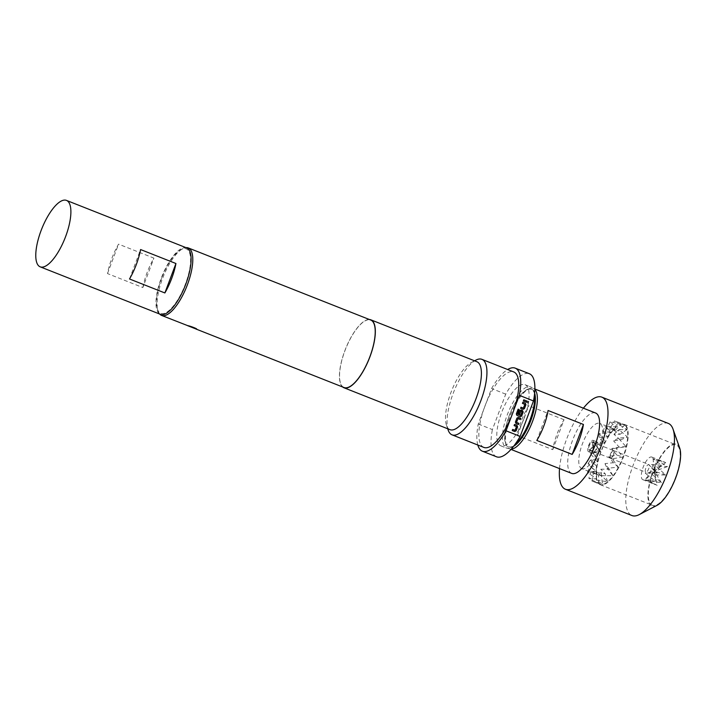 <?xml version="1.0" encoding="UTF-8"?>
<svg xmlns="http://www.w3.org/2000/svg" width="716" height="716" viewBox="0 0 716 716"><rect width="100%" height="100%" fill="white"/><g stroke="black" fill="none" stroke-linecap="round" stroke-linejoin="round"><path stroke-width="0.54" stroke-dasharray="3.58 2.69" d="M528.059 402.956L528.48 401.524M652.849 458.231A12.181 4.269 111.6 0 1 650.432 471.844A12.181 4.269 111.6 0 1 642.816 479.684A12.181 4.269 111.6 0 1 641.742 478.485A12.181 4.269 111.6 0 1 644.149 464.872A12.181 4.269 111.6 0 1 651.766 457.032A12.181 4.269 111.6 0 1 652.849 458.231M645.161 479.836L657.154 485.332L648.356 480.624L661.36 482.727L652.938 475.012L665.612 474.968L656.214 466.295L667.419 466.617L656.268 459.582L665.719 462.563L653.064 458.795L661.503 465.167L648.49 464.407L657.252 472.927L645.214 473.124L655.453 481.277L645.161 479.836L654.576 471.235L657.154 485.332M652.849 505.433A32.471 11.384 111.6 0 1 652.33 505.263A32.471 11.384 111.6 0 1 653.395 471.602A32.471 11.384 111.6 0 1 675.68 444.699A32.471 11.384 111.6 0 1 676.199 444.86A32.471 11.384 111.6 0 1 675.134 478.521A32.471 11.384 111.6 0 1 652.849 505.433M600.805 484.866A32.471 11.384 111.6 0 1 600.285 484.696A32.471 11.384 111.6 0 1 601.351 451.035A32.471 11.384 111.6 0 1 623.636 424.132A32.471 11.384 111.6 0 1 624.155 424.293A32.471 11.384 111.6 0 1 623.09 457.954A32.471 11.384 111.6 0 1 600.805 484.866M196.614 329.083L187.511 325.628M513.614 446.283A31.253 10.955 111.6 0 1 513.175 446.515A31.253 10.955 111.6 0 1 509.282 415.423A31.253 10.955 111.6 0 1 534.485 392.61A31.253 10.955 111.6 0 1 534.637 393.075M534.548 393.961A32.882 11.528 -68.4 0 0 533.823 390.73A32.882 11.528 -68.4 0 0 530.681 386.917A32.882 11.528 -68.4 0 0 507.313 414.734A32.882 11.528 -68.4 0 0 506.516 448.073A32.882 11.528 -68.4 0 0 511.412 447.437A32.882 11.528 -68.4 0 0 514.151 445.585M509.174 446.909A30.851 10.821 -68.4 0 0 530.61 420.65A30.851 10.821 -68.4 0 0 530.86 389.209A30.851 10.821 -68.4 0 0 526.761 389.96A30.851 10.821 -68.4 0 0 509.953 414.081A30.851 10.821 -68.4 0 0 505.738 443.168A30.851 10.821 -68.4 0 0 509.174 446.909M511.278 449.102A32.471 11.384 111.6 0 1 510.016 448.986A32.471 11.384 111.6 0 1 509.497 448.816A32.471 11.384 111.6 0 1 506.4 445.057A32.471 11.384 111.6 0 1 510.839 414.43A32.471 11.384 111.6 0 1 528.533 389.048A32.471 11.384 111.6 0 1 532.847 388.251A32.471 11.384 111.6 0 1 533.366 388.412A32.471 11.384 111.6 0 1 534.861 389.432M656.984 505.38A33.285 11.671 111.6 0 1 652.562 506.194A33.285 11.671 111.6 0 1 652.831 472.265A33.285 11.671 111.6 0 1 675.958 443.938A33.285 11.671 111.6 0 1 679.672 447.965M668.323 423.416A49.52 17.363 -68.4 0 0 667.527 423.165A49.52 17.363 -68.4 0 0 633.544 464.201A49.52 17.363 -68.4 0 0 631.915 515.529M571.717 473.41A32.471 11.384 111.6 0 1 572.782 439.749A32.471 11.384 111.6 0 1 595.068 412.837A32.471 11.384 111.6 0 1 595.587 413.007M524.228 418.028A32.882 11.528 -68.4 0 0 525.025 384.68A32.882 11.528 -68.4 0 0 501.656 412.497A32.882 11.528 -68.4 0 0 500.86 445.844A32.882 11.528 -68.4 0 0 524.228 418.028M142.851 287.555A35.719 12.521 111.6 0 1 153.913 258.127L118.561 244.147A35.719 12.521 -68.4 0 0 107.498 273.584L142.851 287.555L153.913 258.127M186.67 247.906A35.719 12.521 -68.4 0 0 186.097 247.718A35.719 12.521 -68.4 0 0 161.574 277.316A35.719 12.521 -68.4 0 0 160.411 314.342M161.637 278.211A34.663 12.154 -68.4 0 0 157.493 309.348A34.663 12.154 -68.4 0 0 185.435 284.037A34.663 12.154 -68.4 0 0 181.121 249.562A34.663 12.154 -68.4 0 0 161.637 278.211M159.74 314.082A36.292 12.727 111.6 0 1 158.155 311.227A36.292 12.727 111.6 0 1 162.496 278.631A36.292 12.727 111.6 0 1 182.893 248.64A36.292 12.727 111.6 0 1 185.999 247.638M448.189 430.146A40.588 14.231 111.6 0 1 453.049 393.684A40.588 14.231 111.6 0 1 475.863 360.13M483.882 447.428A40.588 14.231 111.6 0 1 483.649 409.668A40.588 14.231 111.6 0 1 484.866 406.258A40.588 14.231 111.6 0 1 486.2 402.884L491.579 388.546A44.652 15.654 111.6 0 1 507.653 369.528M450.024 429.681A36.534 12.807 111.6 0 1 446.533 425.447A36.534 12.807 111.6 0 1 450.901 392.628A36.534 12.807 111.6 0 1 471.441 362.43A36.534 12.807 111.6 0 1 476.874 361.723M342.669 386.989A36.534 12.807 111.6 0 1 344.844 350.706A36.534 12.807 111.6 0 1 369.349 319.488M344.047 387.535A36.292 12.727 111.6 0 1 344.924 350.733A36.292 12.727 111.6 0 1 370.718 320.034M477.814 445.03A44.652 15.654 111.6 0 1 478.261 423.997L486.2 402.884A40.588 14.231 111.6 0 1 513.721 371.926M478.261 423.997L492.402 429.582L505.729 394.14A44.652 15.654 111.6 0 1 529.357 373.734M496.528 456.79A44.652 15.654 111.6 0 1 492.402 429.582M505.729 394.14L491.579 388.546M513.954 409.686L511.412 416.461M129.515 278.98L140.578 249.544M107.498 273.584L118.561 244.147M559.527 468.586A49.52 17.363 111.6 0 1 583.397 408.192M564.029 419.71L528.668 405.739A32.471 11.384 -68.4 0 0 517.417 435.686L552.77 449.657A32.471 11.384 111.6 0 1 564.029 419.71L552.77 449.657M536.812 440.438L548.071 410.492M517.417 435.686L528.668 405.739M614.113 451.053A4.144 1.45 -68.4 0 0 613.746 450.65A4.144 1.45 -68.4 0 0 611.151 453.309A4.144 1.45 -68.4 0 0 610.327 457.945A4.144 1.45 -68.4 0 0 610.694 458.347A4.144 1.45 -68.4 0 0 613.29 455.68A4.144 1.45 -68.4 0 0 614.113 451.053M645.402 471.799A4.144 1.45 111.6 0 1 646.226 467.172A4.144 1.45 111.6 0 1 648.812 464.505A4.144 1.45 111.6 0 1 649.179 464.917A4.144 1.45 111.6 0 1 648.365 469.544A4.144 1.45 111.6 0 1 645.769 472.211A4.144 1.45 111.6 0 1 645.402 471.799M655.453 481.277L654.576 471.235L645.214 473.124M657.252 472.927L654.576 471.235L653.064 458.795M661.503 465.167L654.576 471.235L648.356 480.624M661.36 482.727L654.576 471.235L656.214 466.295M665.612 474.968L654.576 471.235L648.49 464.407M665.719 462.563L654.576 471.235L656.268 459.582M667.419 466.617L654.576 471.235L652.938 475.012M523.736 399.796L523.36 400.942M526.77 402.303L523.307 400.933M522.823 402.222L522.447 403.377M523.289 408.12L524.774 404.388L522.394 403.359M520.953 407.198L520.586 408.353M523.002 409.31L520.523 408.335M518.071 409.149L516.326 413.946M520.219 416.712L516.862 415.387L516.272 413.938M521.033 410.017L519.7 410.698M519.53 414.385L518.473 413.964M518.411 413.955L519.646 410.689M520.55 415.396L522.036 411.664L520.792 411.082M518.482 424.525L515.95 423.532L515.359 422.073L516.862 418.09L518.25 417.419M517.963 418.609L520.353 419.549M514.473 424.427L514.106 425.581M514.938 430.325L516.424 426.593L514.052 425.564M512.611 429.403L512.235 430.558M512.182 430.54L514.715 431.533M596.535 443.499A4.466 1.566 111.6 0 1 596.607 443.526A4.466 1.566 111.6 0 1 596.464 448.153A4.466 1.566 111.6 0 1 593.394 451.85A4.466 1.566 111.6 0 1 593.322 451.832A4.466 1.566 111.6 0 1 593.475 447.205A4.466 1.566 111.6 0 1 596.535 443.499M592.293 441.826A4.466 1.566 111.6 0 1 592.365 441.853A4.466 1.566 111.6 0 1 592.222 446.48A4.466 1.566 111.6 0 1 589.152 450.176A4.466 1.566 111.6 0 1 589.08 450.158A4.466 1.566 111.6 0 1 589.232 445.522A4.466 1.566 111.6 0 1 592.293 441.826M588.588 451.698A6.086 2.139 111.6 0 1 588.489 451.662A6.086 2.139 111.6 0 1 588.686 445.352A6.086 2.139 111.6 0 1 592.866 440.304A6.086 2.139 111.6 0 1 592.964 440.34A6.086 2.139 111.6 0 1 592.767 446.65A6.086 2.139 111.6 0 1 588.588 451.698M592.83 453.371A6.086 2.139 111.6 0 1 592.732 453.344A6.086 2.139 111.6 0 1 592.929 447.026A6.086 2.139 111.6 0 1 597.108 441.987A6.086 2.139 111.6 0 1 597.207 442.014A6.086 2.139 111.6 0 1 597.01 448.323A6.086 2.139 111.6 0 1 592.83 453.371M624.791 425.17L618.311 430.925L610.587 427.694L615.411 430.218L607.213 428.365L611.661 432.249L603.203 431.703L607.526 436.787L599.059 437.306L603.498 443.285L595.273 444.493L600.071 450.955L592.302 452.405L597.645 458.867L590.503 460.084L596.526 466.071L590.091 466.599L596.84 471.701L591.121 471.173L598.549 475.075L593.466 473.24L601.449 475.782L602.532 484.383L596.392 480.123L607.481 481.698L601.673 475.71L612.941 475.71L607.141 468.318L618.257 467.136L612.144 458.831L622.786 457.014L616.064 448.386L625.981 446.569L618.445 438.255L627.467 437.055L618.982 429.654L627.055 429.627L617.631 423.621L624.791 425.17L614.534 420.883L620.96 424.23L610.077 421.769L616.011 426.924L604.796 426.181L610.56 432.911L599.328 433.574L605.244 441.486L594.325 443.061L600.706 451.608L590.405 453.505L597.511 462.053L588.024 463.637L596.025 471.567L587.478 472.238L596.446 478.995L588.838 478.27L598.701 483.443L591.935 481.009L602.532 484.383M582.162 468.774A24.353 8.538 111.6 0 1 581.777 468.649A24.353 8.538 111.6 0 1 582.573 443.41A24.353 8.538 111.6 0 1 599.283 423.228A24.353 8.538 111.6 0 1 599.677 423.353A24.353 8.538 111.6 0 1 598.88 448.592A24.353 8.538 111.6 0 1 582.162 468.774M600.635 484.446A32.148 11.268 111.6 0 1 600.124 484.285A32.148 11.268 111.6 0 1 601.172 450.964A32.148 11.268 111.6 0 1 623.233 424.32A32.148 11.268 111.6 0 1 623.752 424.49A32.148 11.268 111.6 0 1 622.696 457.81A32.148 11.268 111.6 0 1 600.635 484.446M610.05 457.828A4.144 1.45 -68.4 0 0 610.417 458.24A4.144 1.45 -68.4 0 0 613.003 455.573A4.144 1.45 -68.4 0 0 613.827 450.946A4.144 1.45 -68.4 0 0 613.46 450.534A4.144 1.45 -68.4 0 0 610.864 453.201A4.144 1.45 -68.4 0 0 610.05 457.828M591.935 481.009A161.154 150.745 -76.2 0 1 593.466 473.24M598.701 483.443L598.549 475.075M615.411 430.218L620.96 424.23M610.587 427.694A161.154 150.745 -76.2 0 1 614.534 420.883M601.673 475.71A161.154 110.828 -137.7 0 1 600.84 469.231L609.334 469.213L612.941 475.71M607.481 481.698L605.199 473.75L600.84 469.231M607.526 436.787L610.56 432.911M603.203 431.703A161.154 110.828 -137.7 0 1 604.796 426.181M616.011 426.924L611.661 432.249M612.144 458.831A161.154 19.046 -155.9 0 1 608.77 456.441L616.789 455.045L622.786 457.014M618.257 467.136L613.361 462.715L608.77 456.441M600.071 450.955L600.706 451.608M595.273 444.493A161.154 19.046 -155.9 0 1 595.238 444.448A161.154 19.046 -155.9 0 1 594.325 443.061M605.244 441.486L603.498 443.285M618.445 438.255A161.154 81.642 -171.1 0 0 613.549 440.85L620.342 439.928L627.467 437.055M625.981 446.569L619.215 447.133L613.549 440.85M596.526 466.071L596.025 471.567M590.503 460.084A161.154 81.642 -171.1 0 0 588.024 463.637M597.511 462.053L597.645 458.867M617.631 423.621A161.154 144.131 153.1 0 0 612.932 429.77L618.311 430.925M627.055 429.627L620.029 434.299L612.932 429.77M591.121 471.173A161.154 144.131 153.1 0 0 588.838 478.27M596.446 478.995L596.84 471.701M610.077 421.769A161.154 139.181 61.5 0 0 607.213 428.365M601.449 475.782L596.84 472.569L605.199 473.75M596.84 472.569A161.154 139.181 61.5 0 0 596.392 480.123M599.328 433.574A161.154 69.103 31.8 0 0 599.059 437.306M609.334 469.213L604.984 463.628L613.361 462.715M604.984 463.628A161.154 69.103 31.8 0 0 607.141 468.318M590.405 453.505A161.154 33.303 17 0 1 592.302 452.405M616.789 455.045L611.741 448.529L619.215 447.133M611.741 448.529A161.154 33.303 17 0 1 616.064 448.386M587.478 472.238A161.154 120.136 -3.2 0 1 590.091 466.599M620.342 439.928L613.961 434.335L620.029 434.299M613.961 434.335A161.154 120.136 -3.2 0 1 618.982 429.654M588.838 449.442A4.144 1.45 -68.4 0 0 589.205 449.854A4.144 1.45 -68.4 0 0 591.792 447.187A4.144 1.45 -68.4 0 0 592.615 442.56A4.144 1.45 -68.4 0 0 592.248 442.148A4.144 1.45 -68.4 0 0 589.653 444.815A4.144 1.45 -68.4 0 0 588.838 449.442M642.816 479.684L655.668 484.768M600.285 484.696L652.33 505.263M534.485 392.61L533.823 390.73M533.366 388.412L534.87 389.012M525.025 384.68L530.681 386.917M157.493 309.348L158.155 311.227M446.533 425.447L447.706 428.759M195.423 328.796L195.916 328.993M471.441 362.43L474.565 360.81M181.121 249.562L182.893 248.64M500.86 445.844L506.516 448.073M509.497 448.816L511 449.415M505.738 443.168L506.4 445.057M526.761 389.96L528.533 389.048M513.175 446.515L511.412 447.437M624.155 424.293L676.199 444.86M613.746 450.65L648.812 464.505M610.694 458.347L645.769 472.211M651.766 457.032L664.627 462.115M592.365 441.853L596.607 443.526M588.489 451.662L592.732 453.344M594.853 473.822L581.777 468.649M593.788 481.778L600.124 484.285M617.416 421.984L623.752 424.49M596.356 445.952L595.238 444.448M612.753 428.517L599.677 423.353M589.205 449.854L610.417 458.24M592.248 442.148L613.46 450.534M592.964 440.34L597.207 442.014M589.08 450.158L593.322 451.832"/><path stroke-width="1.07" d="M528.417 401.497L527.952 402.929M528.533 401.533L528.005 402.938L528.444 401.506M196.282 329.091L187.511 325.628C189.597 325.708 198.905 329.387 196.282 329.091L196.623 329.083M534.637 393.075A31.253 10.955 111.6 0 1 530.744 420.686A31.253 10.955 111.6 0 1 513.614 446.283M514.151 445.585A32.882 11.528 -68.4 0 0 529.885 420.265A32.882 11.528 -68.4 0 0 534.548 393.961M534.861 389.432A32.471 11.384 111.6 0 1 532.015 422.798A32.471 11.384 111.6 0 1 511.278 449.102M673.04 429.161L679.672 447.965A33.285 11.671 111.6 0 1 675.116 479.353A33.285 11.671 111.6 0 1 656.984 505.38L639.29 514.571A49.52 17.363 -68.4 0 0 666.265 475.854A49.52 17.363 -68.4 0 0 673.04 429.161A49.52 17.363 -68.4 0 0 668.323 423.416L601.852 397.147A49.52 17.363 111.6 0 1 600.232 448.485A49.52 17.363 111.6 0 1 566.249 489.52A49.52 17.363 111.6 0 1 565.452 489.261A49.52 17.363 111.6 0 1 559.527 468.586M565.452 489.261L631.915 515.529A49.52 17.363 -68.4 0 0 632.711 515.788A49.52 17.363 -68.4 0 0 639.29 514.571M548.071 410.492L583.424 424.463A32.471 11.384 111.6 0 1 572.173 454.409L536.812 440.438A32.471 11.384 -68.4 0 0 548.071 410.492M534.87 389.012L595.587 413.007A32.471 11.384 111.6 0 1 594.522 446.668A32.471 11.384 111.6 0 1 572.236 473.571A32.471 11.384 111.6 0 1 571.717 473.41L511 449.415M583.397 408.192A49.52 17.363 111.6 0 1 601.064 396.897A49.52 17.363 111.6 0 1 601.852 397.147M40.203 266.835L160.411 314.342A35.719 12.521 -68.4 0 0 160.984 314.53A35.719 12.521 -68.4 0 0 185.498 284.932A35.719 12.521 -68.4 0 0 186.67 247.906L66.463 200.399A35.719 12.521 -68.4 0 0 65.89 200.212A35.719 12.521 -68.4 0 0 41.376 229.809A35.719 12.521 -68.4 0 0 40.203 266.835A35.719 12.521 -68.4 0 0 40.776 267.023A35.719 12.521 -68.4 0 0 65.29 237.426A35.719 12.521 -68.4 0 0 66.463 200.399M185.999 247.638A36.292 12.727 111.6 0 1 188.29 247.933A36.292 12.727 111.6 0 1 187.413 284.735A36.292 12.727 111.6 0 1 161.61 315.434A36.292 12.727 111.6 0 1 159.74 314.082M474.565 360.81L475.863 360.13A40.588 14.231 111.6 0 1 481.904 359.343A40.588 14.231 111.6 0 1 480.919 400.512A40.588 14.231 111.6 0 1 452.065 434.845A40.588 14.231 111.6 0 1 448.189 430.146L447.706 428.759M481.904 359.343L513.721 371.926A40.588 14.231 111.6 0 1 513.954 409.686A40.588 14.231 111.6 0 1 512.737 413.087A40.588 14.231 111.6 0 1 511.412 416.461A40.588 14.231 111.6 0 1 483.882 447.428L452.065 434.845M369.349 319.488A36.534 12.807 111.6 0 1 370.807 319.81L476.874 361.723A36.534 12.807 111.6 0 1 475.988 398.776A36.534 12.807 111.6 0 1 450.024 429.681L343.957 387.759A36.534 12.807 111.6 0 1 342.669 386.989M370.807 319.81A36.534 12.807 111.6 0 1 369.921 356.854A36.534 12.807 111.6 0 1 343.957 387.759M161.61 315.434L196.605 329.127M188.29 247.933L370.718 320.034A36.292 12.727 111.6 0 1 369.841 356.837A36.292 12.727 111.6 0 1 344.047 387.535L195.916 328.993M507.653 369.528A44.652 15.654 111.6 0 1 515.216 368.149A44.652 15.654 111.6 0 1 519.342 395.348L513.954 409.686M515.216 368.149L529.357 373.734A44.652 15.654 111.6 0 1 533.483 400.942L520.165 436.384L506.024 430.799A44.652 15.654 111.6 0 1 482.387 451.196A44.652 15.654 111.6 0 1 477.814 445.03M520.165 436.384A44.652 15.654 111.6 0 1 496.528 456.79L482.387 451.196M511.412 416.461L506.024 430.799M519.342 395.348L533.483 400.942M514.535 424.445L517.006 425.42L517.596 426.879L516.102 430.862L514.715 431.533L512.235 430.558L512.665 429.412L515.001 430.334L516.478 426.611L514.106 425.581L514.535 424.445L516.952 425.411L517.596 426.879M515.422 422.091L516.916 418.099L518.303 417.428L520.783 418.413L520.353 419.549L518.017 418.627L516.531 422.359L518.912 423.38L518.482 424.525L516.003 423.541L515.422 422.091M518.124 409.167L519.181 409.579L517.489 414.09L520.613 415.405L522.089 411.682L520.845 411.1L519.53 414.385L518.473 413.964L519.7 410.698L521.087 410.026L522.573 410.617L523.163 412.067L521.669 416.059L520.272 416.73L516.916 415.405L516.326 413.946L518.124 409.167L519.181 409.579M522.877 402.24L525.356 403.215L525.947 404.665L524.443 408.657L523.056 409.328L520.586 408.353L521.006 407.207L523.342 408.129L524.828 404.406L522.447 403.377L522.877 402.24L525.302 403.197L525.947 404.665M523.79 399.805L527.253 401.175L526.833 402.311L523.36 400.942L523.79 399.805L527.253 401.175M164.877 292.951L175.939 263.515A35.719 12.521 111.6 0 1 164.877 292.951L129.515 278.98A35.719 12.521 -68.4 0 0 140.578 249.544L175.939 263.515M572.173 454.409L583.424 424.463M527.2 401.166L526.779 402.294M521.006 407.216L523.342 408.129M525.893 404.656L524.389 408.639L523.002 409.31M519.127 409.57L517.489 414.09M521.051 410.026L522.519 410.599L523.11 412.058L521.606 416.041L520.219 416.712M520.845 411.1L519.476 414.376M517.435 414.072L520.613 415.405M518.017 418.627L516.478 422.342L518.912 423.38M518.858 423.371L518.429 424.499M518.277 417.428L520.783 418.413M520.72 418.395L520.299 419.531M512.665 429.421L515.001 430.334M517.543 426.861L516.048 430.844L514.652 431.515"/></g></svg>
